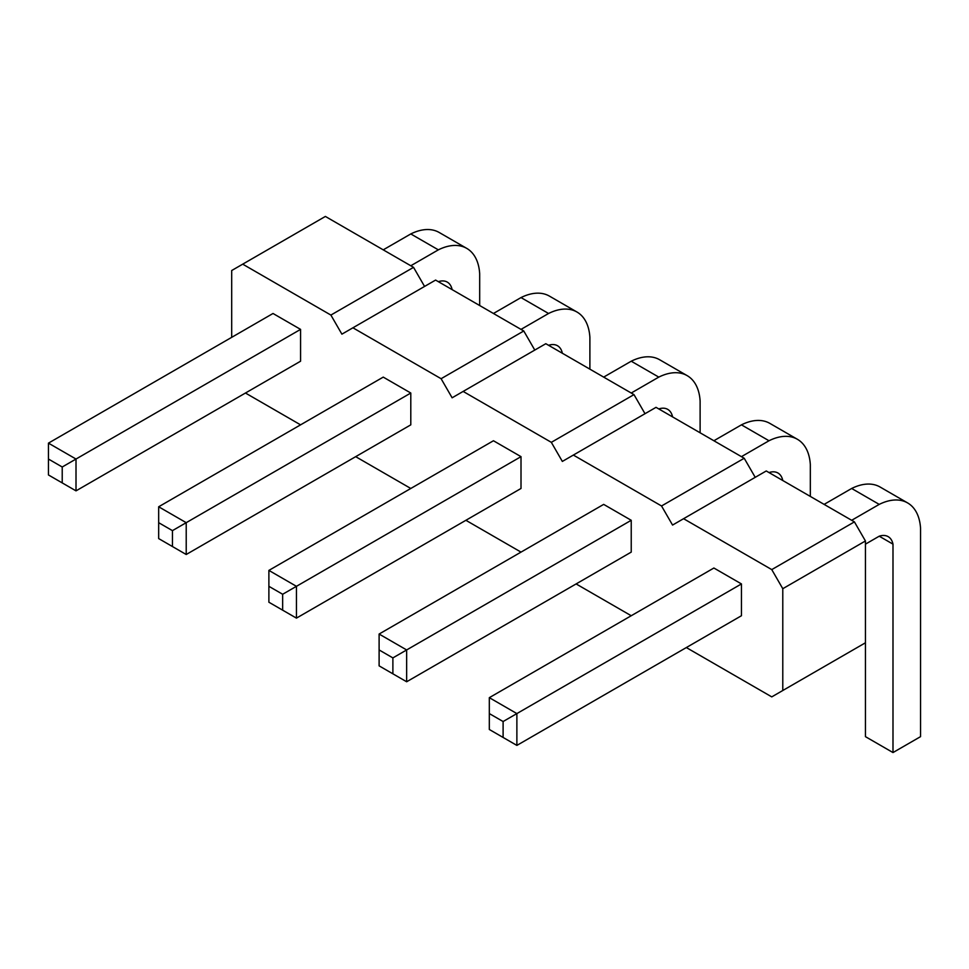 <?xml version="1.0" encoding="UTF-8"?>
<svg xmlns="http://www.w3.org/2000/svg" width="969" height="969" viewBox="0 0 969 969"><rect width="100%" height="100%" fill="white"/><g stroke="black" fill="none" stroke-linecap="round" stroke-linejoin="round"><path stroke-width="1.45" d="M231.688 337.345L231.688 270.533L242.71 264.162L330.889 315.07L341.9 334.16L435.59 280.077L523.769 330.986L534.791 350.075M352.922 327.801L441.101 378.709L452.123 397.799L463.146 391.428L551.325 442.336L562.347 461.426L573.357 455.067L661.536 505.975L672.559 525.065L683.581 518.706L771.76 569.602L782.782 588.704L782.782 690.509L771.76 696.881L686.331 647.558M300.572 424.846L245.46 393.026M410.795 488.473L355.684 456.665M521.007 552.112L465.895 520.292M631.231 615.739L576.119 583.932M741.442 615.739L741.442 583.932L713.887 568.016L489.321 697.668L489.321 729.487L516.877 745.403L741.442 615.739M631.231 520.292L603.675 504.389L379.109 634.041L379.109 665.86L406.653 681.764L631.231 552.112L631.231 520.292L406.653 649.945L379.109 634.041M410.795 424.846L410.795 393.026L383.239 377.111L158.674 506.775L158.674 538.582L186.218 554.498L410.795 424.846M521.007 456.653L493.451 440.75L268.885 570.402L268.885 602.221L296.441 618.125L521.007 488.473L521.007 456.653L296.441 586.318L296.441 618.125M300.572 361.207L300.572 329.387L273.016 313.484L48.45 443.136L48.45 474.955L76.006 490.859L300.572 361.207M330.889 315.07L413.545 267.347L424.567 286.436M441.101 378.709L523.769 330.986M242.71 264.162L325.378 216.438L413.545 267.347M463.146 391.428L545.813 343.704L633.98 394.613L645.003 413.702M573.357 455.067L656.025 407.343L744.204 458.252L755.226 477.342M683.581 518.706L766.249 470.97L854.416 521.879L865.438 540.968L865.438 736.646L892.994 752.562L920.55 736.646L920.55 528.25A62.949 36.337 120 0 0 907.614 502.923A62.949 36.337 120 0 0 879.222 504.389L851.666 520.292M782.782 690.509L865.438 642.786M782.782 588.704L865.438 540.968M771.76 569.602L854.416 521.879M661.536 505.975L744.204 458.252M551.325 442.336L633.98 394.613M741.442 583.932L516.877 713.584L516.877 745.403M503.105 737.445L503.105 721.53L516.877 713.584L489.321 697.668M379.109 649.945L392.881 657.903L406.653 649.945L406.653 681.764M410.795 393.026L186.218 522.679L186.218 554.498M172.446 546.54L172.446 530.637L186.218 522.679L158.674 506.775M282.657 610.179L282.657 594.263L296.441 586.318L268.885 570.402M300.572 329.387L76.006 459.04L76.006 490.859M62.222 482.913L62.222 466.997L76.006 459.04L48.45 443.136M865.438 544.154L879.222 536.196A25.242 14.571 -60 0 1 888.149 536.632A25.242 14.571 -60 0 1 892.994 544.154L892.994 752.562M907.614 502.923L880.07 487.007A62.949 36.337 120 0 0 851.666 488.473L824.11 504.389M879.222 504.389L851.666 488.473M810.326 496.431L810.326 464.611A62.949 36.337 120 0 0 797.402 439.284A62.949 36.337 120 0 0 768.998 440.75L741.442 456.653M768.998 440.75L741.442 424.846L713.887 440.75M768.998 472.569A25.242 14.571 -60 0 1 777.937 473.005A25.242 14.571 -60 0 1 782.782 480.515M797.402 439.284L769.846 423.38A62.949 36.337 120 0 0 741.442 424.846M548.563 345.303A25.242 14.571 -60 0 1 557.502 345.739A25.242 14.571 -60 0 1 562.347 353.249M589.891 369.165L589.891 337.345A62.949 36.337 120 0 0 576.967 312.018A62.949 36.337 120 0 0 548.563 313.484L521.007 329.387M576.967 312.018L549.411 296.102A62.949 36.337 120 0 0 521.007 297.58L493.451 313.484M548.563 313.484L521.007 297.58M700.115 432.792L700.115 400.984A62.949 36.337 120 0 0 687.178 375.645L659.635 359.741A62.949 36.337 120 0 0 631.231 361.207L603.675 377.111M687.178 375.645A62.949 36.337 120 0 0 658.787 377.111L631.231 393.026M658.787 377.111L631.231 361.207M658.787 408.93A25.242 14.571 -60 0 1 667.714 409.366A25.242 14.571 -60 0 1 672.559 416.888M438.351 281.664A25.242 14.571 -60 0 1 447.278 282.1A25.242 14.571 -60 0 1 452.123 289.622M479.679 305.526L479.679 273.706A62.949 36.337 120 0 0 466.743 248.379A62.949 36.337 120 0 0 438.351 249.845L410.795 265.76M466.743 248.379L439.187 232.475A62.949 36.337 120 0 0 410.795 233.941L383.239 249.845M438.351 249.845L410.795 233.941M503.105 721.53L489.321 713.584M392.881 657.903L392.881 673.806M172.446 530.637L158.674 522.679M282.657 594.263L268.885 586.318M62.222 466.997L48.45 459.04M892.994 544.154L879.222 536.196"/></g></svg>
